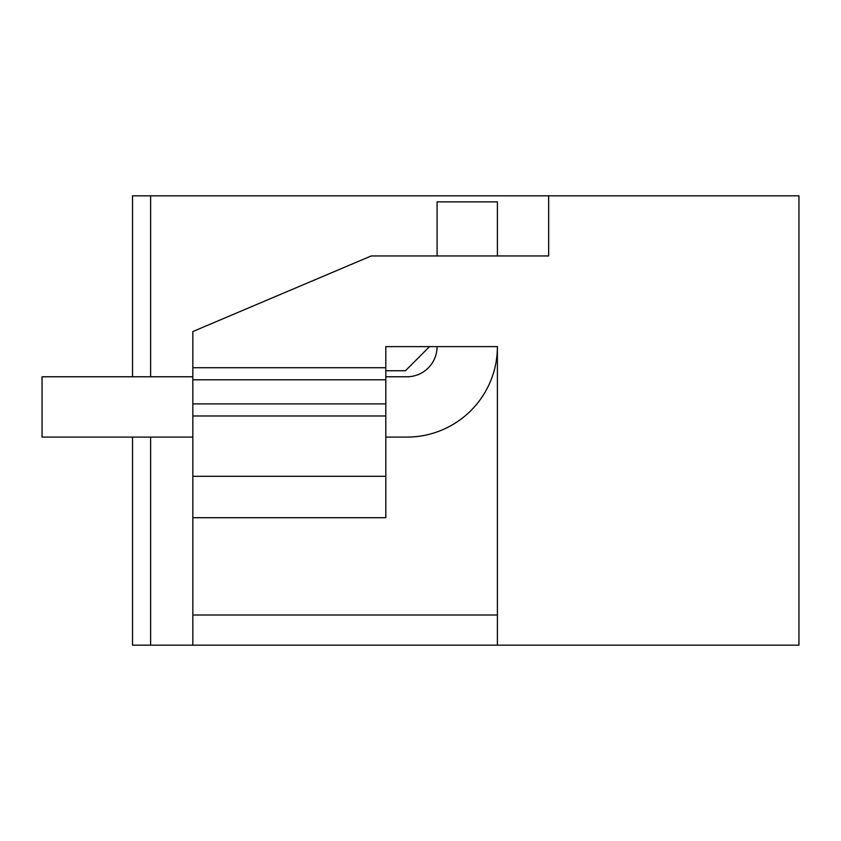 <?xml version="1.0" encoding="UTF-8"?>
<svg xmlns="http://www.w3.org/2000/svg" width="841" height="841" viewBox="0 0 841 841"><rect width="100%" height="100%" fill="white"/><g stroke="black" fill="none" stroke-linecap="round" stroke-linejoin="round"><path stroke-width="1.26" d="M192.831 645.163L192.831 331.543L371.217 255.958L548.658 255.958L548.658 195.837L798.95 195.837L798.95 645.163L132.521 645.163L132.521 437.089L42.05 437.089L192.831 437.089M497.399 645.163L497.399 346.618L385.819 346.618L385.819 367.727L192.831 367.727M385.819 437.089L406.928 437.089A90.471 90.471 0 0 0 497.399 346.618L497.399 615.002L192.831 615.002M371.217 255.958L437.089 255.958L437.089 201.872L497.399 201.872L497.399 255.958L548.658 255.958M548.658 195.837L150.613 195.837L150.613 376.779M150.613 437.089L150.613 645.163M150.613 195.837L132.521 195.837L132.521 376.779M192.831 379.785L385.819 379.785L385.819 367.727M385.819 379.785L385.819 517.709L192.831 517.709M385.819 376.779L406.928 376.779A30.16 30.16 0 0 0 437.089 346.618L429.551 346.618L405.425 370.744L385.819 370.744M192.831 476.29L385.819 476.29M192.831 415.98L385.819 415.98M192.831 376.779L42.05 376.779L42.05 437.089M192.831 403.911L385.819 403.911"/></g></svg>
